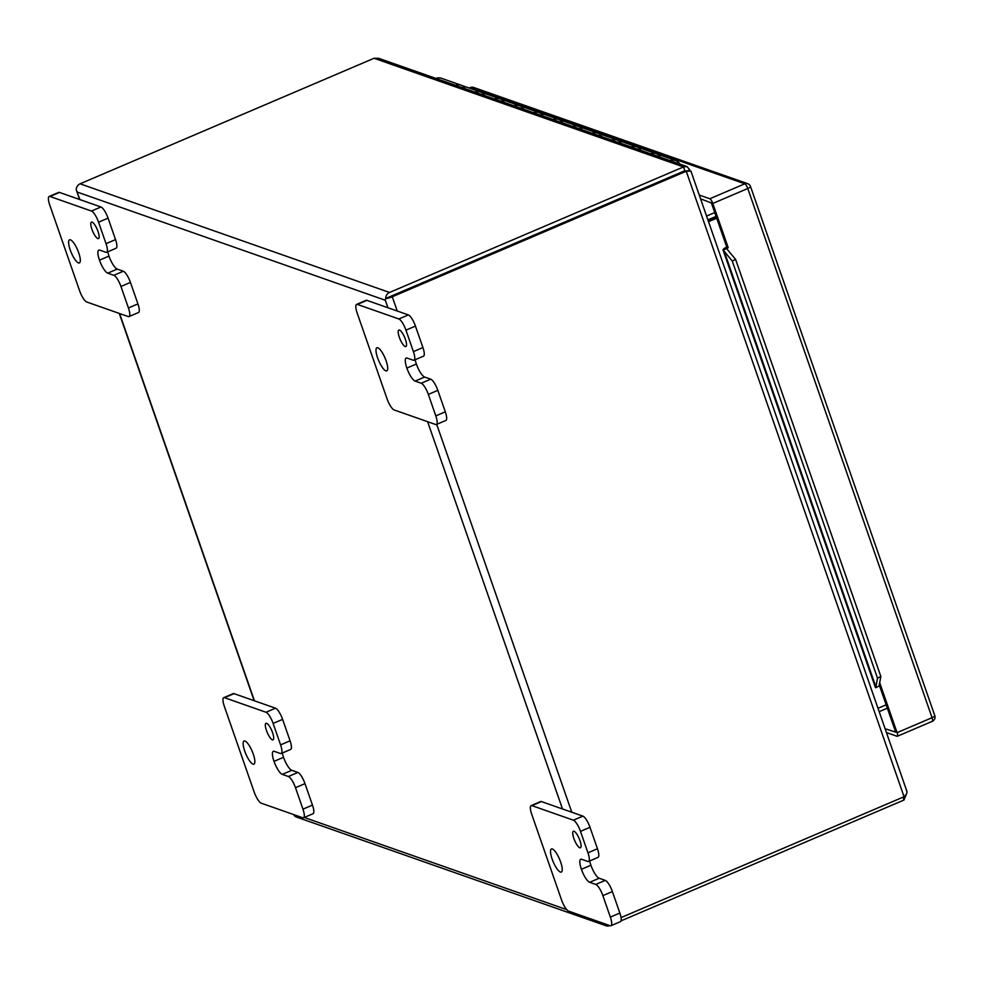 <?xml version="1.0" encoding="UTF-8"?>
<svg xmlns="http://www.w3.org/2000/svg" width="984" height="984" viewBox="0 0 984 984"><rect width="100%" height="100%" fill="white"/><g stroke="black" fill="none" stroke-linecap="round" stroke-linejoin="round"><path stroke-width="1.48" d="M679.87 164.082A8.831 8.241 109.3 0 0 670.129 160.663M675.639 160.527L656.131 153.676A8.831 8.241 109.3 0 0 650.609 153.799A8.831 8.241 -70.7 0 1 660.35 157.219M601.802 136.665A8.831 8.241 -70.7 0 0 597.571 133.123A8.831 8.241 109.3 0 0 592.061 133.246A8.831 8.241 -70.7 0 1 597.571 133.123L617.091 139.974A8.831 8.241 109.3 0 0 611.581 140.097A8.831 8.241 -70.7 0 1 617.091 139.974L636.611 146.825A8.831 8.241 109.3 0 0 631.101 146.948A8.831 8.241 -70.7 0 1 640.83 150.368M484.694 95.546A8.831 8.241 -70.7 0 0 480.475 92.004A8.831 8.241 109.3 0 0 474.964 92.127A8.831 8.241 -70.7 0 1 480.475 92.004L460.955 85.141A8.831 8.241 109.3 0 0 455.444 85.276A8.831 8.241 -70.7 0 1 465.186 88.695M523.734 109.249A8.831 8.241 -70.7 0 0 519.503 105.706A8.831 8.241 109.3 0 0 513.992 105.829A8.831 8.241 -70.7 0 1 519.503 105.706L499.995 98.855A8.831 8.241 109.3 0 0 494.472 98.978A8.831 8.241 -70.7 0 1 504.214 102.397M562.762 122.963A8.831 8.241 -70.7 0 0 558.543 119.408A8.831 8.241 109.3 0 0 553.033 119.544A8.831 8.241 -70.7 0 1 558.543 119.408L539.023 112.557A8.831 8.241 109.3 0 0 533.513 112.68A8.831 8.241 -70.7 0 1 543.254 116.1M597.571 133.123L578.063 126.26A8.831 8.241 109.3 0 0 572.54 126.395A8.831 8.241 -70.7 0 1 582.282 129.814M712.76 217.784L714.064 218.239M710.829 218.608L712.133 219.063M709.07 219.358L710.374 219.813M617.091 139.974A8.831 8.241 -70.7 0 1 621.322 143.516M460.955 85.141L441.447 78.29A8.831 8.241 109.3 0 0 435.924 78.425M390.709 296.344L684.827 170.736L686.119 171.425L684.827 170.736L683.511 166.936L374.055 58.265L378.643 58.302L687.004 166.579L683.511 166.936L389.541 292.469A6.212 5.793 -70.7 0 0 385.691 298.472L385.334 300.268L385.691 298.472L684.839 170.736L686.242 171.228L392.272 296.762L397.241 311.018M79.901 199.58L76.235 189.814L77.281 192.089L385.334 300.268L387.942 307.758M79.593 199.481L76.235 189.814A6.212 1.451 160.8 0 1 76.235 189.727M604.84 923.853A6.212 1.451 -19.2 0 1 603.512 923.976L602.651 923.078L603.524 923.976A6.212 5.793 109.3 0 0 605.972 925.735L296.516 817.064A6.212 5.793 109.3 0 1 294.068 815.318L293.81 814.629M392.272 296.762A6.212 1.451 -19.2 0 1 385.691 298.484L390.869 296.27M605.972 925.735A6.212 5.793 109.3 0 0 609.895 925.624M621.039 920.864L903.976 800.041L902.992 797.188M621.052 917.592L904.062 796.732C906.891 794.174 907.642 792.071 906.313 790.386M76.235 189.814A6.212 5.793 -70.7 0 1 80.085 183.799L374.055 58.265M903.976 800.041L906.793 793.141M906.891 791.284L690.916 171.118L686.242 171.228L904.062 796.732M686.857 171.105L689.784 169.863L687.004 166.579M689.784 169.863L689.895 170.995M716.377 217.255L708.209 220.736M707.902 219.862L716.069 216.369M887.334 708.185L879.167 711.678M716.709 218.202L708.529 221.695M877.986 708.308L886.166 704.815M706.574 216.062L714.741 212.569M288.373 776.511A10.775 2.952 66.9 0 1 295.483 787.692L302.961 809.155A10.775 2.952 66.9 0 1 303.527 817.778A10.775 2.952 66.9 0 1 302.74 817.765L261.277 803.202A10.775 2.952 66.9 0 1 254.167 792.022L224.315 706.291A10.775 2.952 66.9 0 1 223.737 697.668A10.775 2.952 66.9 0 1 224.524 697.693L266 712.256A10.775 2.952 66.9 0 1 273.109 723.424L280.575 744.876A10.775 2.952 66.9 0 1 281.141 753.498A10.775 2.952 66.9 0 1 280.354 753.486L274.253 751.346A12.521 3.432 -113.1 0 0 273.343 751.321A12.521 3.432 -113.1 0 0 274.007 761.345L274.019 761.37A12.521 3.432 -113.1 0 0 282.273 774.371L288.373 776.511L297.881 772.452L291.781 770.312L282.273 774.371M272.383 739.82A8.979 2.46 -113.1 0 0 273.048 739.833A8.979 2.46 -113.1 0 0 271.781 730.608A8.979 2.46 -113.1 0 0 265.988 723.314A8.979 2.46 -113.1 0 0 266.836 731.518A8.979 2.46 -113.1 0 0 272.383 739.82M253.011 764.125A12.571 3.444 -113.1 0 0 253.933 764.15A12.571 3.444 -113.1 0 0 252.162 751.235A12.571 3.444 -113.1 0 0 244.057 741.026A12.571 3.444 -113.1 0 0 245.25 752.514A12.571 3.444 -113.1 0 0 253.011 764.125M295.483 787.692L304.991 783.633L312.457 805.096L302.961 809.155M304.991 783.633A10.775 2.952 -113.1 0 0 297.881 772.452M282.31 753.006A12.521 3.432 -113.1 0 0 283.515 757.286A12.521 3.432 -113.1 0 0 291.781 770.312M281.141 753.498L290.649 749.439A10.775 2.952 -113.1 0 0 290.071 740.817L280.575 744.876M273.109 723.424L282.605 719.365L290.071 740.817M282.605 719.365A10.775 2.952 -113.1 0 0 275.508 708.197L266 712.256M224.524 697.693L234.032 693.634L275.508 708.197M234.032 693.634A10.775 2.952 -113.1 0 0 233.245 693.609L223.737 697.668M303.527 817.778L313.035 813.719A10.775 2.952 -113.1 0 0 312.457 805.096M274.019 761.37L283.527 757.311L274.007 761.345M113.837 275.299A10.775 2.952 66.9 0 1 120.946 286.479L128.424 307.955A10.775 2.952 66.9 0 1 128.99 316.577A10.775 2.952 66.9 0 1 128.203 316.553L86.727 301.99A10.775 2.952 66.9 0 1 79.63 290.821L49.766 205.09A10.775 2.952 66.9 0 1 49.2 196.456A10.775 2.952 66.9 0 1 49.987 196.48L91.463 211.043A10.775 2.952 66.9 0 1 98.56 222.212L106.026 243.663A10.775 2.952 66.9 0 1 106.604 252.285A10.775 2.952 66.9 0 1 105.817 252.273L99.716 250.133A12.521 3.432 -113.1 0 0 98.806 250.108A12.521 3.432 -113.1 0 0 99.47 260.133L99.482 260.157A12.521 3.432 -113.1 0 0 107.736 273.158L113.837 275.299L123.344 271.24L117.244 269.099L107.736 273.158M97.846 238.608A8.979 2.46 -113.1 0 0 98.498 238.62A8.979 2.46 -113.1 0 0 97.231 229.395A8.979 2.46 -113.1 0 0 91.45 222.113A8.979 2.46 -113.1 0 0 92.299 230.305A8.979 2.46 -113.1 0 0 97.846 238.608M78.474 262.913A12.571 3.444 -113.1 0 0 79.396 262.937A12.571 3.444 -113.1 0 0 77.625 250.022A12.571 3.444 -113.1 0 0 69.52 239.813A12.571 3.444 -113.1 0 0 70.713 251.301A12.571 3.444 -113.1 0 0 78.474 262.913M120.946 286.479L130.441 282.42L137.92 303.896L128.424 307.955M130.441 282.42A10.775 2.952 -113.1 0 0 123.344 271.24M107.76 251.793A12.521 3.432 -113.1 0 0 108.978 256.074A12.521 3.432 -113.1 0 0 117.244 269.099M106.604 252.285L116.112 248.226A10.775 2.952 -113.1 0 0 115.534 239.604L106.026 243.663M98.56 222.212L108.068 218.153L115.534 239.604M108.068 218.153A10.775 2.952 -113.1 0 0 100.958 206.984L91.463 211.043M49.987 196.48L59.495 192.421L100.958 206.984M59.495 192.421A10.775 2.952 -113.1 0 0 58.708 192.409L49.2 196.456M128.99 316.577L138.498 312.518A10.775 2.952 -113.1 0 0 137.92 303.896M99.482 260.157L108.978 256.111L99.47 260.133M595.763 884.444A10.775 2.952 66.9 0 1 602.872 895.625L610.351 917.1A10.775 2.952 66.9 0 1 610.916 925.723A10.775 2.952 66.9 0 1 610.129 925.71L568.666 911.147A10.775 2.952 66.9 0 1 561.557 899.966L531.704 814.235A10.775 2.952 66.9 0 1 531.126 805.613A10.775 2.952 66.9 0 1 531.913 805.625L573.389 820.189A10.775 2.952 66.9 0 1 580.486 831.369L587.965 852.808A10.775 2.952 66.9 0 1 588.53 861.431A10.775 2.952 66.9 0 1 587.743 861.418L581.642 859.278A12.521 3.432 -113.1 0 0 580.732 859.253A12.521 3.432 -113.1 0 0 581.396 869.29A12.521 3.432 -113.1 0 0 589.662 882.304L595.763 884.444L605.271 880.385L599.17 878.245L589.662 882.304M589.699 860.939A12.521 3.432 -113.1 0 0 590.904 865.231L581.396 869.29L590.917 865.256A12.521 3.432 -113.1 0 0 599.17 878.245M579.773 847.753A8.979 2.46 -113.1 0 0 580.437 847.765A8.979 2.46 -113.1 0 0 579.17 838.553A8.979 2.46 -113.1 0 0 573.377 831.259A8.979 2.46 -113.1 0 0 574.226 839.463A8.979 2.46 -113.1 0 0 579.773 847.753M560.4 872.07A12.571 3.444 -113.1 0 0 561.323 872.082A12.571 3.444 -113.1 0 0 559.552 859.18A12.571 3.444 -113.1 0 0 551.446 848.971A12.571 3.444 -113.1 0 0 552.639 860.446A12.571 3.444 -113.1 0 0 560.4 872.07M602.872 895.625L612.38 891.566L619.846 913.041L610.351 917.1M612.38 891.566A10.775 2.952 -113.1 0 0 605.271 880.385M588.53 861.431L598.038 857.371A10.775 2.952 -113.1 0 0 597.46 848.749L587.965 852.808M580.486 831.369L589.994 827.31L597.46 848.749M589.994 827.31A10.775 2.952 -113.1 0 0 582.897 816.13L573.389 820.189M531.913 805.625L541.421 801.566L582.897 816.13M541.421 801.566A10.775 2.952 -113.1 0 0 540.634 801.554L531.126 805.613M610.916 925.723L620.424 921.664A10.775 2.952 -113.1 0 0 619.846 913.041M421.226 383.243A10.775 2.952 66.9 0 1 428.335 394.412L435.814 415.888A10.775 2.952 66.9 0 1 436.379 424.51A10.775 2.952 66.9 0 1 435.592 424.498L394.117 409.934A10.775 2.952 66.9 0 1 387.019 398.754L357.155 313.023A10.775 2.952 66.9 0 1 356.589 304.4A10.775 2.952 66.9 0 1 357.377 304.413L398.852 318.976A10.775 2.952 66.9 0 1 405.949 330.157L413.415 351.608A10.775 2.952 66.9 0 1 413.993 360.23A10.775 2.952 66.9 0 1 413.206 360.206L407.105 358.065A12.521 3.432 -113.1 0 0 406.195 358.053A12.521 3.432 -113.1 0 0 406.859 368.077A12.521 3.432 -113.1 0 0 415.125 381.091L421.226 383.243L430.734 379.184L424.633 377.044L415.125 381.091M415.15 359.726A12.521 3.432 -113.1 0 0 416.367 364.018L406.859 368.077L416.367 364.043A12.521 3.432 -113.1 0 0 424.633 377.044M405.236 346.54A8.979 2.46 -113.1 0 0 405.888 346.565A8.979 2.46 -113.1 0 0 404.621 337.34A8.979 2.46 -113.1 0 0 398.84 330.046A8.979 2.46 -113.1 0 0 399.688 338.25A8.979 2.46 -113.1 0 0 405.236 346.54M385.863 370.857A12.571 3.444 -113.1 0 0 386.786 370.87A12.571 3.444 -113.1 0 0 385.015 357.967A12.571 3.444 -113.1 0 0 376.909 347.758A12.571 3.444 -113.1 0 0 378.102 359.246A12.571 3.444 -113.1 0 0 385.863 370.857M428.335 394.412L437.831 390.353L445.309 411.829L435.814 415.888M437.831 390.353A10.775 2.952 -113.1 0 0 430.734 379.184M413.993 360.23L423.501 356.171A10.775 2.952 -113.1 0 0 422.923 347.549L413.415 351.608M405.949 330.157L415.457 326.098L422.923 347.549M415.457 326.098A10.775 2.952 -113.1 0 0 408.348 314.917L398.852 318.976M357.377 304.413L366.884 300.354L408.348 314.917M366.884 300.354A10.775 2.952 -113.1 0 0 366.097 300.341L356.589 304.4M436.379 424.51L445.887 420.451A10.775 2.952 -113.1 0 0 445.309 411.829M726.782 247.132L728.185 247.624L726.93 248.472L727.594 249.801L735.614 259.419L732.256 261.043L723.351 250.207A6.212 1.451 160.8 0 1 723.031 249.911A6.212 1.451 160.8 0 1 726.782 247.132L711.395 202.95L700.583 198.842M885.108 728.75L895.686 732.145L879.536 685.774M886.436 732.551L897.002 736.266A4.526 1.242 -113.1 0 0 897.322 736.266A4.526 1.242 -113.1 0 0 897.088 732.649L879.684 682.662L880.569 685.196L875.735 687.767A6.212 1.451 160.8 0 1 875.403 687.484L723.031 249.911M728.185 247.624L712.797 203.442A4.526 1.242 -113.1 0 0 709.821 198.756L699.255 195.041M879.204 685.147L880.864 676.549L735.614 259.419M723.351 250.207L726.93 248.472L727.594 249.801M875.735 687.767L877.507 678.173L732.256 261.043M877.507 678.173L880.864 676.549M254.438 700.793L119.581 313.527M566.784 909.659L304.253 817.47M436.712 424.375L571.778 812.231M427.622 421.693L562.491 808.959M80.085 183.799L389.541 292.469M712.797 203.442L747.779 188.51A4.526 1.242 -113.1 0 0 744.79 183.811L470.635 87.551A4.526 1.242 -113.1 0 0 470.303 87.539A4.526 1.242 -113.1 0 0 470.081 87.785M709.821 198.756L744.79 183.811A4.526 4.219 -70.7 0 1 747.742 183.7A4.526 4.526 0 0 1 750.509 186.48L934.8 715.676A4.526 1.058 -19.2 0 1 932.069 717.705L747.779 188.51A4.526 1.058 -19.2 0 0 750.509 186.48M469.356 88.093L470.635 87.551A4.526 4.219 109.3 0 1 473.575 87.428A4.526 4.526 0 0 0 470.303 87.539L469.159 88.031M931.971 721.321A4.526 1.242 -113.1 0 0 932.303 721.334A4.526 1.242 -113.1 0 0 932.069 717.705L897.088 732.649M875.834 686.77L724.236 251.424M636.611 146.825L656.131 153.676M558.543 119.408L578.063 126.26M519.503 105.706L539.023 112.557M480.475 92.004L499.995 98.855M119.273 313.416L254.13 700.682M688.677 171.068L685.036 170.81M897.322 736.266L932.303 721.334A4.526 4.526 0 0 0 934.8 715.676M473.575 87.428L747.742 183.7"/></g></svg>
